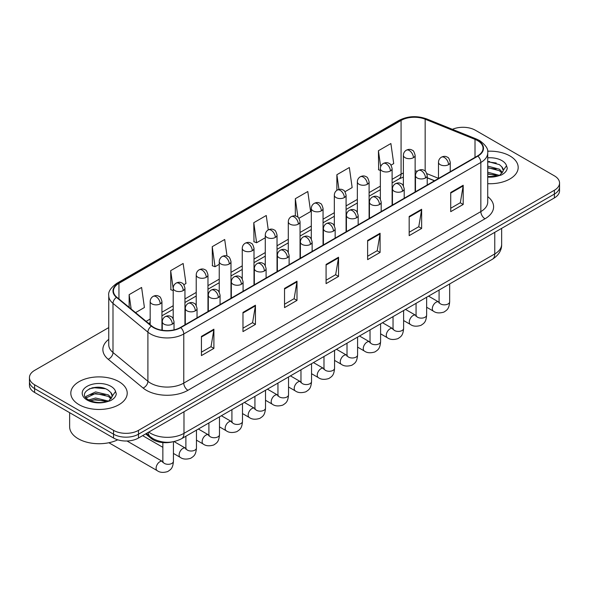 <?xml version="1.0" encoding="UTF-8"?>
<svg xmlns="http://www.w3.org/2000/svg" width="589" height="589" viewBox="0 0 589 589"><rect width="100%" height="100%" fill="white"/><g stroke="black" fill="none" stroke-linecap="round" stroke-linejoin="round"><path stroke-width="0.88" d="M434.468 180.794L427.224 177.863M172.172 441.934A17.626 10.175 180 0 1 151.056 438.349L145.652 433.894M509.927 155.938A28.206 16.286 0 0 0 487.618 151.226A28.206 16.286 0 0 1 509.927 155.938A28.206 16.286 0 0 1 518.187 167.453A28.206 16.286 0 0 0 509.927 155.938M118.956 381.665A28.206 16.286 0 0 0 88.217 378.131A28.206 16.286 0 0 0 70.813 393.18A28.206 16.286 0 0 0 79.073 404.687A28.206 16.286 0 0 0 109.804 408.221A28.206 16.286 0 0 0 127.217 393.18A28.206 16.286 0 0 0 118.956 381.665A28.206 16.286 0 0 0 88.217 378.131A28.206 16.286 0 0 0 70.813 393.18A28.206 16.286 0 0 0 79.073 404.687A28.206 16.286 0 0 0 109.804 408.221A28.206 16.286 0 0 0 127.217 393.18A28.206 16.286 0 0 0 118.956 381.665M477.524 140.58A18.804 10.852 180 0 1 483.032 148.259A18.804 10.852 180 0 1 477.524 155.938L180.448 327.447A18.804 10.852 180 0 1 151.748 325.997L116.843 297.217A18.804 10.852 180 0 1 113.441 290.988A18.804 10.852 180 0 1 118.949 283.316L401.08 120.428A18.804 10.852 180 0 1 425.162 119.214L475.014 139.365A18.804 10.852 180 0 1 477.524 140.58M477.856 140.388A19.275 11.125 0 0 0 475.279 139.144L425.427 118.993A19.275 11.125 0 0 0 400.748 120.237L118.617 283.125A19.275 11.125 0 0 0 116.46 297.371L151.366 326.151A19.275 11.125 0 0 0 180.779 327.639L477.856 156.129A19.275 11.125 0 0 0 477.856 140.388M108.744 327.587L34.611 370.385A17.626 10.175 0 0 0 29.45 377.586L29.45 385.258A17.626 10.175 0 0 0 34.611 392.458L113.552 438.032L113.552 434.196A17.626 10.175 0 0 0 138.481 434.196L554.389 194.076A17.626 10.175 0 0 0 559.55 186.882A17.626 10.175 0 0 1 554.389 194.076L138.481 434.196A17.626 10.175 0 0 1 113.552 434.196L34.611 388.622L113.552 434.196L113.552 430.36A17.626 10.175 0 0 0 138.481 430.36L554.389 190.24A17.626 10.175 0 0 0 559.55 183.039A17.626 10.175 0 0 0 554.389 175.846L475.448 130.272A17.626 10.175 0 0 0 452.404 129.322M29.45 381.422A17.626 10.175 0 0 0 34.611 388.622A17.626 10.175 0 0 1 29.45 381.422M201.431 336.4L201.431 355.587L213.895 348.393L213.895 329.199L201.431 336.4M201.431 352.185L211.031 346.641L213.844 329.84A4.697 2.717 -120 0 0 213.895 329.199M210.95 346.685L213.895 348.393M242.977 312.406L242.977 331.6L255.442 324.406L255.442 305.212L242.977 312.406M242.977 328.198L252.578 322.654L255.39 305.853A4.697 2.717 -120 0 0 255.442 305.212M252.497 322.698L255.442 324.406M284.531 288.419L284.531 307.613L296.996 300.412L296.996 281.225L284.531 288.419M284.531 304.204L294.132 298.667L296.944 281.859A4.697 2.717 -120 0 0 296.996 281.225M294.044 298.711L296.996 300.412M450.725 192.47L450.725 211.657L463.19 204.464L463.19 185.27L450.725 192.47M450.725 208.256L460.326 202.712L463.138 185.91A4.697 2.717 -120 0 0 463.19 185.27M460.237 202.763L463.19 204.464M409.171 216.457L409.171 235.652L421.636 228.451L421.636 209.264L409.171 216.457M409.171 232.243L418.772 226.699L421.591 209.898A4.697 2.717 -120 0 0 421.636 209.264M418.691 226.75L421.636 228.451M367.624 240.445L367.624 259.639L380.089 252.438L380.089 233.251L367.624 240.445M367.624 256.23L377.225 250.686L380.038 233.885A4.697 2.717 -120 0 0 380.089 233.251M377.144 250.737L380.089 252.438M326.078 264.432L326.078 283.626L338.542 276.425L338.542 257.238L326.078 264.432M326.078 280.217L335.678 274.673L338.491 257.872A4.697 2.717 -120 0 0 338.542 257.238M335.59 274.724L338.542 276.425M487.729 183.68A28.206 16.286 0 0 0 518.187 167.453A28.206 16.286 0 0 1 487.729 183.68M29.45 377.586A17.626 10.175 0 0 0 34.611 384.779L113.552 430.36M183.849 284.745L185.962 283.523L183.15 263.474L170.685 270.668L170.884 289.744M135.544 312.634L144.415 307.51L141.603 287.461L129.138 294.655L129.138 307.355M298.94 218.298L310.609 211.561L307.797 191.513L295.332 198.707L295.332 215.972M344.97 191.719L352.156 187.574L349.343 167.519L336.879 174.719L336.879 190.313M391.008 165.141L393.71 163.587L390.89 143.532L378.425 150.732L378.631 169.809M227.023 256.046L224.696 239.487L212.231 246.681L212.438 265.757M268.267 229.901L266.25 215.5L253.785 222.694L253.984 241.77M253.785 222.694L256.598 242.749L265.271 237.735M256.598 242.749L253.785 241.696M295.332 198.707L297.931 217.223M336.879 174.719L338.94 189.415M380.361 170.457L378.425 169.728M378.425 150.732L380.671 166.702M212.231 246.681L215.044 266.736L219.241 264.314M215.044 266.736L212.231 265.683M173.203 290.613L170.685 289.67M170.685 270.668L173.203 288.603M129.138 294.655L131.148 309.011M98.694 387.282A23.501 13.569 0 0 0 91.921 387.915M489.665 161.555A23.501 13.569 0 0 0 487.729 161.622M113.552 438.032A17.626 10.175 0 0 0 138.481 438.032L554.389 197.911A17.626 10.175 0 0 0 559.55 190.718L559.55 183.039M487.729 176.604L497.565 176.111L501.298 175.021C504.883 173.181 506.879 170.884 507.269 168.13L506.533 165.745L503.271 170.331A13.282 7.672 0 0 0 501.769 166.79L499.391 164.618L487.729 161.526M503.072 171.237L499.825 175.154M487.729 172.216L499.516 175.375M487.729 173.733L498.044 176.008M487.729 166.12L499.376 169.19L502.469 172.4M487.729 167.644L499.376 170.714L501.953 173.122M501.769 166.79L503.264 170.508M487.729 161.894L496.225 162.976M487.729 167.99L496.093 169.028M487.729 174.079L496.093 175.124M69.635 412.675L69.635 426.76A29.376 16.963 0 0 0 78.241 438.753A29.376 16.963 0 0 0 117.748 439.828M112.101 396.971L112.293 396.058A13.282 7.672 0 0 0 110.798 392.51L108.42 390.345C96.176 381.687 75.775 392.988 88.365 399.703C93.511 402.493 99.585 403.2 106.594 401.838L110.327 400.748C113.913 398.908 115.9 396.611 116.298 393.857L115.562 391.471L108.855 400.881M88.762 399.931L95.573 398.009L108.545 401.102M105.114 400.851L94.527 399.946L90.323 400.704L95.573 399.533L107.073 401.735M85.78 397.472L86.185 396.323L95.573 391.913L108.405 394.917L111.49 398.127M86.149 397.906L95.573 393.437L108.405 396.434L110.982 398.849M110.798 392.51L112.285 396.235M89.322 388.814L94.527 387.761L105.247 388.703M90.308 394.615L94.527 393.85L105.114 394.755M151.056 437.347L151.056 438.349M487.729 196.616A29.376 16.963 180 0 1 484.997 218.784L187.928 390.301A5.875 3.394 60 0 1 183.775 383.1L480.845 211.591A23.501 13.569 0 0 0 487.729 201.99L487.729 152.868A23.501 13.569 180 0 1 480.845 162.461A5.875 3.394 -120 0 0 477.856 156.129M187.928 390.301A29.376 16.963 180 0 1 146.381 390.301A29.376 16.963 180 0 1 143.09 388.033L108.177 359.253A29.376 16.963 180 0 1 108.744 339.345M150.534 383.1A23.501 13.569 0 0 0 183.775 383.1L183.775 333.97A23.501 13.569 180 0 1 147.898 332.159L112.992 303.379A23.501 13.569 180 0 1 108.744 295.597L108.744 344.727A23.501 13.569 0 0 0 112.992 352.509L147.898 381.289A23.501 13.569 0 0 0 150.534 383.1M487.729 152.868C488.517 149.194 485.815 145.1 479.63 140.58L476.538 139.078A5.875 2.754 112 0 0 475.279 139.144M476.538 139.078L426.686 118.926C416.953 115.481 407.713 115.981 398.974 120.428A5.875 3.394 60 0 1 400.748 120.237M118.617 283.125A5.875 3.394 -120 0 0 116.843 283.309C110.747 287.697 108.045 291.791 108.744 295.597M116.46 297.371A5.875 3.932 129.5 0 0 112.992 303.379L112.992 352.509A5.875 3.932 -50.5 0 1 108.177 359.253M426.686 118.926A5.875 2.754 112 0 0 425.427 118.993M151.366 326.151A5.875 3.932 129.5 0 0 147.898 332.159L147.898 381.289A5.875 3.932 -50.5 0 1 143.09 388.033M180.779 327.639A5.875 3.394 60 0 1 183.775 333.97L480.845 162.461L480.845 211.591A5.875 3.394 60 0 0 484.997 218.784M138.481 430.36L138.481 438.032M554.389 190.24L554.389 197.911M34.611 384.779L34.611 392.458M118.949 283.316L118.949 298.954M475.014 139.365L475.014 157.388M425.162 119.214L425.162 171.082M438.488 178.334L426.907 173.652M417.483 171.134A18.804 10.852 0 0 0 415.135 170.994M403.384 173.033A18.804 10.852 0 0 0 401.08 174.16L392.112 179.336M401.08 120.428L401.08 174.16A10.58 6.104 60 0 1 398.886 179.004L392.112 182.914M380.361 186.124L369.097 192.625M357.346 199.413L346.082 205.914M334.331 212.703L323.059 219.204M311.309 225.992L300.044 232.493M288.293 239.281L277.029 245.782M265.271 252.571L254.006 259.072M242.256 265.86L230.991 272.361M219.241 279.149L207.969 285.65M196.218 292.438L184.953 298.94M173.203 305.728L161.938 312.229M150.18 319.017L146.124 321.358M427.261 177.753A10.58 4.955 -68 0 1 427.224 177.738L434.601 180.72M326.078 265.043L338.491 257.872M367.624 241.056L380.038 233.885M409.171 217.069L421.591 209.898M450.725 193.074L463.138 185.91M284.531 289.03L296.944 281.859M242.977 313.017L255.39 305.853M201.431 337.004L213.844 329.84M148.796 432.083A23.501 13.569 0 0 0 150.74 433.357A23.501 13.569 0 0 0 183.982 433.357L494.767 253.925A23.501 13.569 0 0 0 501.651 244.332C501.821 250.163 498.714 255.155 492.33 259.307L181.545 438.739A11.751 6.788 60 0 0 183.982 433.357L183.982 411.77M494.767 232.338L494.767 253.925A11.751 6.788 60 0 1 492.33 259.307M148.156 432.451A11.751 7.863 129.5 0 0 150.261 436.721L146.344 433.497M448.524 164.67A5.875 3.394 0 0 0 450.239 162.269C449.311 158.868 448.384 157.204 447.456 157.27C445.755 156.07 443.745 156.041 441.426 157.182A5.875 3.394 60 0 1 444.364 157.469A5.875 3.394 -120 0 1 448.524 164.67A5.875 3.394 0 0 1 440.211 164.67A5.875 3.394 0 0 1 438.488 162.269C438.577 160.039 439.556 158.345 441.426 157.182M426.635 307.252L433.416 311.161A5.286 3.055 -60 0 1 432.598 306.921A5.286 3.055 -60 0 1 436.059 302.26A5.286 3.055 -60 0 1 436.294 302.135A5.286 3.055 -60 0 1 438.702 302.002L428.542 296.134M439.379 302.532L438.908 302.923L439.077 301.782A5.286 3.055 -0 0 0 440.624 303.946A5.286 3.055 -0 0 0 447.861 304.071A5.286 3.055 -0 0 0 449.657 301.782C449.054 309.24 446.904 310.035 443.951 312.074C439.527 313.414 436.015 313.112 433.416 311.161M413.412 157.69A5.875 3.394 0 0 0 415.135 155.29C414.2 151.888 413.272 150.224 412.344 150.291C410.643 149.091 408.633 149.061 406.322 150.202A5.875 3.394 60 0 1 409.259 150.489A5.875 3.394 -120 0 1 413.412 157.69A5.875 3.394 0 0 1 405.099 157.69A5.875 3.394 0 0 1 403.384 155.29C403.472 153.059 404.452 151.366 406.322 150.202M425.501 177.959A5.875 3.394 0 0 0 427.224 175.559C426.296 172.157 425.361 170.493 424.433 170.56C422.733 169.36 420.723 169.33 418.411 170.471A5.875 3.394 60 0 1 421.349 170.758A5.875 3.394 -120 0 1 425.501 177.959A5.875 3.394 0 0 1 417.196 177.959A5.875 3.394 0 0 1 415.473 175.559C415.562 173.328 416.541 171.635 418.411 170.471M403.62 320.541L410.393 324.451A5.286 3.055 -60 0 1 409.583 320.21A5.286 3.055 -60 0 1 413.036 315.549A5.286 3.055 -60 0 1 413.272 315.424A5.286 3.055 -60 0 1 415.679 315.292L405.519 309.424M416.364 315.822L415.893 316.212L416.062 315.071A5.286 3.055 -0 0 0 417.608 317.235A5.286 3.055 -0 0 0 424.846 317.361A5.286 3.055 -0 0 0 426.635 315.071C426.038 322.529 423.889 323.324 420.929 325.364C416.511 326.704 412.999 326.402 410.393 324.451M402.486 191.248A5.875 3.394 0 0 0 404.209 188.848C403.274 185.447 402.346 183.783 401.418 183.849C399.717 182.649 397.708 182.619 395.396 183.761A5.875 3.394 60 0 1 398.333 184.048A5.875 3.394 -120 0 1 402.486 191.248A5.875 3.394 0 0 1 394.174 191.248A5.875 3.394 0 0 1 392.451 188.848C392.539 186.617 393.518 184.924 395.396 183.761M380.597 333.83L387.378 337.74A5.286 3.055 -60 0 1 386.568 333.499A5.286 3.055 -60 0 1 390.021 328.839A5.286 3.055 -60 0 1 390.257 328.714A5.286 3.055 -60 0 1 392.664 328.581L382.504 322.713M393.342 329.111L392.87 329.501L393.04 328.36A5.286 3.055 -0 0 0 394.593 330.525A5.286 3.055 -0 0 0 401.831 330.65A5.286 3.055 -0 0 0 403.62 328.36C403.016 335.818 400.866 336.613 397.914 338.653C393.496 339.993 389.984 339.691 387.378 337.74M379.471 204.538A5.875 3.394 0 0 0 381.186 202.137C380.258 198.736 379.331 197.072 378.403 197.138C376.695 195.938 374.692 195.909 372.373 197.05A5.875 3.394 60 0 1 375.311 197.337A5.875 3.394 -120 0 1 379.471 204.538A5.875 3.394 0 0 1 371.158 204.538A5.875 3.394 0 0 1 369.436 202.137C369.524 199.907 370.503 198.213 372.373 197.05M357.582 347.12L364.355 351.029A5.286 3.055 -60 0 1 363.546 346.788A5.286 3.055 -60 0 1 367.006 342.128A5.286 3.055 -60 0 1 367.234 342.003A5.286 3.055 -60 0 1 369.649 341.87L359.489 336.002M370.326 342.4L369.855 342.791L370.025 341.649A5.286 3.055 -0 0 0 371.571 343.814A5.286 3.055 -0 0 0 378.808 343.939A5.286 3.055 -0 0 0 380.597 341.649C380.001 349.108 377.851 349.903 374.898 351.942C370.474 353.282 366.962 352.98 364.355 351.029M356.448 217.827A5.875 3.394 0 0 0 358.171 215.427C357.236 212.025 356.308 210.361 355.381 210.428C353.68 209.228 351.67 209.198 349.358 210.339A5.875 3.394 60 0 1 352.296 210.626A5.875 3.394 -120 0 1 356.448 217.827A5.875 3.394 0 0 1 348.136 217.827A5.875 3.394 0 0 1 346.42 215.427C346.509 213.196 347.488 211.503 349.358 210.339M334.567 360.409L341.34 364.319A5.286 3.055 -60 0 1 340.53 360.078A5.286 3.055 -60 0 1 343.983 355.417A5.286 3.055 -60 0 1 344.219 355.292A5.286 3.055 -60 0 1 346.626 355.16L336.466 349.292M347.311 355.69L346.833 356.08L347.009 354.939A5.286 3.055 -0 0 0 348.555 357.103A5.286 3.055 -0 0 0 355.793 357.228A5.286 3.055 -0 0 0 357.582 354.939C356.978 362.397 354.828 363.192 351.876 365.232C347.458 366.572 343.947 366.27 341.34 364.319M390.397 170.979A5.875 3.394 0 0 0 392.112 168.579C391.184 165.178 390.257 163.514 389.329 163.58C387.628 162.38 385.618 162.35 383.299 163.492A5.875 3.394 60 0 1 386.237 163.779A5.875 3.394 -120 0 1 390.397 170.979A5.875 3.394 0 0 1 382.084 170.979A5.875 3.394 0 0 1 380.361 168.579C380.45 166.348 381.429 164.655 383.299 163.492M367.374 184.269A5.875 3.394 0 0 0 369.097 181.868C368.169 178.467 367.234 176.803 366.306 176.869C364.606 175.669 362.596 175.64 360.284 176.781A5.875 3.394 60 0 1 363.222 177.068A5.875 3.394 -120 0 1 367.374 184.269A5.875 3.394 0 0 1 359.069 184.269A5.875 3.394 0 0 1 357.346 181.868C357.435 179.638 358.414 177.944 360.284 176.781M344.359 197.558A5.875 3.394 0 0 0 346.082 195.158C345.147 191.756 344.219 190.092 343.291 190.159C341.591 188.959 339.581 188.929 337.269 190.07A5.875 3.394 60 0 1 340.206 190.357A5.875 3.394 -120 0 1 344.359 197.558A5.875 3.394 0 0 1 336.047 197.558A5.875 3.394 0 0 1 334.331 195.158C334.419 192.927 335.399 191.234 337.269 190.07M506.533 165.745A16.809 9.704 0 0 0 501.872 160.591A16.809 9.704 0 0 0 487.729 157.837M487.729 177.068A16.809 9.704 0 0 0 497.565 176.111M115.562 391.471A16.809 9.704 0 0 0 110.901 386.318A16.809 9.704 0 0 0 87.128 386.318A16.809 9.704 0 0 0 87.128 400.041A16.809 9.704 0 0 0 106.594 401.838M333.433 231.116A5.875 3.394 0 0 0 335.156 228.716C334.221 225.315 333.293 223.651 332.365 223.717C330.665 222.517 328.655 222.487 326.335 223.629A5.875 3.394 60 0 1 329.273 223.916A5.875 3.394 -120 0 1 333.433 231.116A5.875 3.394 0 0 1 325.121 231.116A5.875 3.394 0 0 1 323.398 228.716C323.486 226.485 324.465 224.792 326.335 223.629M311.544 373.698L318.325 377.608A5.286 3.055 -60 0 1 317.515 373.367A5.286 3.055 -60 0 1 320.968 368.707A5.286 3.055 -60 0 1 321.204 368.581A5.286 3.055 -60 0 1 323.611 368.449L313.451 362.581M324.289 368.979L323.817 369.369L323.987 368.228A5.286 3.055 -0 0 0 325.54 370.393A5.286 3.055 -0 0 0 332.77 370.518A5.286 3.055 -0 0 0 334.567 368.228C333.963 375.686 331.813 376.481 328.861 378.521C324.443 379.861 320.924 379.559 318.325 377.608M310.41 244.406A5.875 3.394 0 0 0 312.133 242.005C311.206 238.604 310.27 236.94 309.343 237.006C307.642 235.806 305.632 235.777 303.32 236.918A5.875 3.394 60 0 1 306.258 237.205A5.875 3.394 -120 0 1 310.41 244.406A5.875 3.394 0 0 1 302.105 244.406A5.875 3.394 0 0 1 300.383 242.005C300.471 239.775 301.45 238.081 303.32 236.918M288.529 386.988L295.303 390.897A5.286 3.055 -60 0 1 294.493 386.656A5.286 3.055 -60 0 1 297.946 381.996A5.286 3.055 -60 0 1 298.181 381.871A5.286 3.055 -60 0 1 300.596 381.738L290.436 375.87M301.273 382.268L300.802 382.659L300.972 381.517A5.286 3.055 -0 0 0 302.518 383.682A5.286 3.055 -0 0 0 309.755 383.807A5.286 3.055 -0 0 0 311.544 381.517C310.948 388.976 308.798 389.771 305.838 391.81C301.421 393.15 297.909 392.848 295.303 390.897M287.395 257.695A5.875 3.394 0 0 0 289.118 255.295C288.183 251.893 287.255 250.229 286.328 250.296C284.627 249.095 282.617 249.066 280.305 250.207A5.875 3.394 60 0 1 283.243 250.494A5.875 3.394 -120 0 1 287.395 257.695A5.875 3.394 0 0 1 279.083 257.695A5.875 3.394 0 0 1 277.367 255.295C277.456 253.064 278.435 251.37 280.305 250.207M265.514 400.277L272.287 404.187A5.286 3.055 -60 0 1 271.477 399.946A5.286 3.055 -60 0 1 274.93 395.285A5.286 3.055 -60 0 1 275.166 395.16A5.286 3.055 -60 0 1 277.574 395.028L267.413 389.16M278.258 395.558L277.78 395.948L277.949 394.807A5.286 3.055 -0 0 0 279.503 396.971A5.286 3.055 -0 0 0 286.74 397.096A5.286 3.055 -0 0 0 288.529 394.807C287.925 402.265 285.775 403.06 282.823 405.099C278.406 406.439 274.894 406.138 272.287 404.187M321.344 210.847A5.875 3.394 0 0 0 323.059 208.447C322.131 205.046 321.204 203.382 320.276 203.448C318.568 202.248 316.565 202.218 314.246 203.36A5.875 3.394 60 0 1 317.184 203.647A5.875 3.394 -120 0 1 321.344 210.847A5.875 3.394 0 0 1 313.031 210.847A5.875 3.394 0 0 1 311.309 208.447C311.397 206.216 312.376 204.523 314.246 203.36M298.321 224.137A5.875 3.394 0 0 0 300.044 221.736C299.109 218.335 298.181 216.671 297.254 216.737C295.553 215.537 293.543 215.508 291.231 216.649A5.875 3.394 60 0 1 294.169 216.936A5.875 3.394 -120 0 1 298.321 224.137A5.875 3.394 0 0 1 290.016 224.137A5.875 3.394 0 0 1 288.293 221.736C288.382 219.506 289.361 217.812 291.231 216.649M275.306 237.426A5.875 3.394 0 0 0 277.029 235.026C276.094 231.624 275.166 229.96 274.238 230.027C272.538 228.827 270.528 228.797 268.209 229.938A5.875 3.394 60 0 1 271.146 230.225A5.875 3.394 -120 0 1 275.306 237.426A5.875 3.394 0 0 1 266.994 237.426A5.875 3.394 0 0 1 265.271 235.026C265.359 232.795 266.338 231.102 268.209 229.938M264.38 270.984A5.875 3.394 0 0 0 266.095 268.584C265.168 265.183 264.24 263.519 263.312 263.585C261.604 262.385 259.602 262.355 257.283 263.497A5.875 3.394 60 0 1 260.22 263.784A5.875 3.394 -120 0 1 264.38 270.984A5.875 3.394 0 0 1 256.068 270.984A5.875 3.394 0 0 1 254.345 268.584C254.433 266.353 255.412 264.66 257.283 263.497M242.491 413.566L249.265 417.476A5.286 3.055 -60 0 1 248.455 413.235A5.286 3.055 -60 0 1 251.915 408.575A5.286 3.055 -60 0 1 252.151 408.449A5.286 3.055 -60 0 1 254.558 408.317L244.398 402.449M255.236 408.847L254.765 409.237L254.934 408.096A5.286 3.055 -0 0 0 256.48 410.261A5.286 3.055 -0 0 0 263.717 410.386A5.286 3.055 -0 0 0 265.514 408.096C264.91 415.554 262.76 416.349 259.808 418.389C255.383 419.729 251.871 419.427 249.265 417.476M241.357 284.273A5.875 3.394 0 0 0 243.08 281.873C242.153 278.472 241.218 276.808 240.29 276.874C238.589 275.674 236.579 275.645 234.267 276.786A5.875 3.394 60 0 1 237.205 277.073A5.875 3.394 -120 0 1 241.357 284.273A5.875 3.394 0 0 1 233.053 284.273A5.875 3.394 0 0 1 231.33 281.873C231.418 279.642 232.397 277.949 234.267 276.786M219.476 426.856L226.25 430.765A5.286 3.055 -60 0 1 225.44 426.524A5.286 3.055 -60 0 1 228.893 421.864A5.286 3.055 -60 0 1 229.128 421.739A5.286 3.055 -60 0 1 231.536 421.606L221.376 415.738M232.221 422.136L231.749 422.527L231.919 421.385A5.286 3.055 -0 0 0 233.465 423.55A5.286 3.055 -0 0 0 240.702 423.675A5.286 3.055 -0 0 0 242.491 421.385C241.895 428.844 239.745 429.639 236.785 431.678C232.368 433.018 228.856 432.716 226.25 430.765M218.342 297.563A5.875 3.394 0 0 0 220.065 295.163C219.13 291.761 218.202 290.097 217.275 290.163C215.574 288.963 213.564 288.934 211.245 290.075A5.875 3.394 60 0 1 214.19 290.362A5.875 3.394 -120 0 1 218.342 297.563A5.875 3.394 0 0 1 210.03 297.563A5.875 3.394 0 0 1 208.307 295.163C208.396 292.932 209.375 291.238 211.245 290.075M196.454 440.145L203.234 444.054A5.286 3.055 -60 0 1 202.425 439.814A5.286 3.055 -60 0 1 205.878 435.153A5.286 3.055 -60 0 1 206.113 435.028A5.286 3.055 -60 0 1 208.521 434.896L198.36 429.028M209.198 435.426L208.727 435.816L208.896 434.675A5.286 3.055 -0 0 0 210.45 436.839A5.286 3.055 -0 0 0 217.687 436.964A5.286 3.055 -0 0 0 219.476 434.675C218.872 442.133 216.723 442.928 213.77 444.967C209.353 446.307 205.841 446.006 203.234 444.054M195.32 310.852A5.875 3.394 0 0 0 197.043 308.452C196.115 305.05 195.187 303.387 194.252 303.453C192.551 302.253 190.549 302.223 188.23 303.364A5.875 3.394 60 0 1 191.167 303.652A5.875 3.394 -120 0 1 195.32 310.852A5.875 3.394 0 0 1 187.015 310.852A5.875 3.394 0 0 1 185.292 308.452C185.38 306.221 186.36 304.528 188.23 303.364M173.438 453.434L180.212 457.344A5.286 3.055 -60 0 1 179.402 453.103A5.286 3.055 -60 0 1 182.855 448.443A5.286 3.055 -60 0 1 183.091 448.317A5.286 3.055 -60 0 1 185.506 448.185L174.064 441.581M186.183 448.715L185.712 449.105L185.881 447.964A5.286 3.055 -0 0 0 187.427 450.129A5.286 3.055 -0 0 0 194.664 450.254A5.286 3.055 -0 0 0 196.454 447.964C195.857 455.422 193.707 456.217 190.755 458.257C186.33 459.597 182.818 459.295 180.212 457.344M172.305 324.141A5.875 3.394 0 0 0 174.027 321.741C173.092 318.34 172.165 316.676 171.237 316.742C169.536 315.542 167.526 315.513 165.214 316.654A5.875 3.394 60 0 1 168.152 316.941A5.875 3.394 -120 0 1 172.305 324.141A5.875 3.394 0 0 1 163.992 324.141A5.875 3.394 0 0 1 162.277 321.741C162.365 319.51 163.344 317.817 165.214 316.654M108.877 442.737L157.197 470.633A5.286 3.055 -60 0 1 156.387 466.392A5.286 3.055 -60 0 1 159.84 461.732A5.286 3.055 -60 0 1 160.075 461.607A5.286 3.055 -60 0 1 162.483 461.474L127.018 440.999M163.168 462.004L162.689 462.394L162.858 461.253A5.286 3.055 -0 0 0 164.412 463.418A5.286 3.055 -0 0 0 171.649 463.543A5.286 3.055 -0 0 0 173.438 461.253C172.835 468.711 170.685 469.507 167.732 471.546C163.315 472.886 159.803 472.584 157.197 470.633M252.283 250.715A5.875 3.394 0 0 0 254.006 248.315C253.079 244.914 252.144 243.25 251.216 243.316C249.515 242.116 247.513 242.086 245.193 243.228A5.875 3.394 60 0 1 248.131 243.515A5.875 3.394 -120 0 1 252.283 250.715A5.875 3.394 0 0 1 243.979 250.715A5.875 3.394 0 0 1 242.256 248.315C242.344 246.084 243.323 244.391 245.193 243.228M229.268 264.005A5.875 3.394 0 0 0 230.991 261.604C230.056 258.203 229.128 256.539 228.201 256.605C226.5 255.405 224.49 255.376 222.178 256.517A5.875 3.394 60 0 1 225.116 256.804A5.875 3.394 -120 0 1 229.268 264.005A5.875 3.394 0 0 1 220.956 264.005A5.875 3.394 0 0 1 219.241 261.604C219.329 259.374 220.308 257.68 222.178 256.517M206.253 277.294A5.875 3.394 0 0 0 207.969 274.894C207.041 271.492 206.113 269.828 205.186 269.895C203.485 268.694 201.475 268.665 199.156 269.806A5.875 3.394 60 0 1 202.093 270.093A5.875 3.394 -120 0 1 206.253 277.294A5.875 3.394 0 0 1 197.941 277.294A5.875 3.394 0 0 1 196.218 274.894C196.306 272.663 197.286 270.969 199.156 269.806M183.231 290.583A5.875 3.394 0 0 0 184.953 288.183C184.026 284.781 183.091 283.118 182.163 283.184C180.462 281.984 178.452 281.954 176.14 283.095A5.875 3.394 60 0 1 179.078 283.383A5.875 3.394 -120 0 1 183.231 290.583A5.875 3.394 0 0 1 174.926 290.583A5.875 3.394 0 0 1 173.203 288.183C173.291 285.952 174.27 284.259 176.14 283.095M160.215 303.872A5.875 3.394 0 0 0 161.938 301.472C161.003 298.071 160.075 296.407 159.148 296.473C157.447 295.273 155.437 295.244 153.125 296.385A5.875 3.394 60 0 1 156.063 296.672A5.875 3.394 -120 0 1 160.215 303.872A5.875 3.394 0 0 1 151.903 303.872A5.875 3.394 0 0 1 150.18 301.472C150.269 299.241 151.255 297.548 153.125 296.385M398.974 120.428L116.843 283.309M403.384 177.068L398.886 179.004M380.361 189.702L369.097 196.203M357.346 202.991L346.082 209.493M334.331 216.281L323.059 222.782M311.309 229.57L300.044 236.071M288.293 242.859L277.029 249.361M265.271 256.149L254.006 262.65M242.256 269.438L230.991 275.939M219.241 282.727L207.969 289.228M196.218 296.017L184.953 302.518M173.203 309.306L161.938 315.807M150.18 322.595L148.678 323.464M181.545 438.739C172.091 443.488 162.63 443.488 153.177 438.739L150.261 436.721M501.651 244.332L501.651 228.363M449.657 283.95L449.657 301.782M450.239 171.686L450.239 162.269M439.077 290.053L439.077 301.782M438.488 178.467L438.488 162.269M415.135 191.955L415.135 155.29M403.384 185.844L403.384 155.29M416.048 315.483L415.679 315.292M426.635 297.239L426.635 315.071M427.224 184.975L427.224 175.559M416.062 303.342L416.062 315.071M415.473 191.756L415.473 175.559M403.62 310.521L403.62 328.36M404.209 198.265L404.209 188.848M393.04 316.632L393.04 328.36M392.451 205.046L392.451 188.848M380.597 323.81L380.597 341.649M381.186 211.554L381.186 202.137M370.025 329.921L370.025 341.649M369.436 218.335L369.436 202.137M357.582 337.099L357.582 354.939M358.171 224.843L358.171 215.427M347.009 343.21L347.009 354.939M346.42 231.624L346.42 215.427M392.112 205.244L392.112 168.579M380.361 199.134L380.361 168.579M369.097 218.534L369.097 181.868M357.346 212.423L357.346 181.868M346.082 231.823L346.082 195.158M334.331 225.712L334.331 195.158M334.567 350.389L334.567 368.228M335.156 238.133L335.156 228.716M323.987 356.5L323.987 368.228M323.398 244.914L323.398 228.716M311.544 363.678L311.544 381.517M312.133 251.422L312.133 242.005M300.972 369.789L300.972 381.517M300.383 258.203L300.383 242.005M288.529 376.967L288.529 394.807M289.118 264.711L289.118 255.295M277.949 383.078L277.949 394.807M277.367 271.492L277.367 255.295M323.059 245.112L323.059 208.447M311.309 239.001L311.309 208.447M300.044 258.402L300.044 221.736M288.293 252.291L288.293 221.736M277.029 271.691L277.029 235.026M265.271 265.58L265.271 235.026M265.514 390.257L265.514 408.096M266.095 278.001L266.095 268.584M254.934 396.368L254.934 408.096M254.345 284.781L254.345 268.584M242.491 403.546L242.491 421.385M243.08 291.29L243.08 281.873M231.919 409.657L231.919 421.385M231.33 298.071L231.33 281.873M219.476 416.835L219.476 434.675M220.065 304.579L220.065 295.163M208.896 422.946L208.896 434.675M208.307 311.36L208.307 295.163M196.454 430.125L196.454 447.964M197.043 317.869L197.043 308.452M162.858 447.323L142.626 435.639M185.881 436.235L185.881 447.964M185.292 324.649L185.292 308.452M173.438 441.713L173.438 461.253M174.027 329.877L174.027 321.741M162.858 442.575L162.858 461.253M162.277 330.26L162.277 321.741M254.006 284.98L254.006 248.315M242.256 278.869L242.256 248.315M230.991 298.27L230.991 261.604M219.241 292.159L219.241 261.604M207.969 311.559L207.969 274.894M196.218 305.448L196.218 274.894M184.953 324.848L184.953 288.183M173.203 318.737L173.203 288.183M161.938 330.201L161.938 301.472M150.18 324.708L150.18 301.472"/></g></svg>
